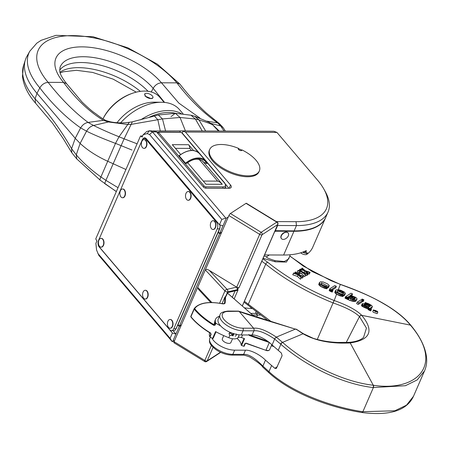 <?xml version="1.0" encoding="UTF-8"?>
<svg xmlns="http://www.w3.org/2000/svg" width="449" height="449" viewBox="0 0 449 449"><rect width="100%" height="100%" fill="white"/><g stroke="black" fill="none" stroke-linecap="round" stroke-linejoin="round"><path stroke-width="0.67" d="M296.767 329.751A1.863 0.718 122.5 0 0 296.598 329.375A1.863 0.718 122.5 0 0 296.183 329.381L295.655 329.218C270.786 321.535 256.744 317.718 239.542 311.673L238.913 311.46A1.863 1.134 -89.8 0 0 238.262 311.118L227.901 311.073A1.863 1.134 90.2 0 1 228.552 311.421L238.733 311.292M241.259 334.96L243.077 330.784A16.321 7.493 -156.5 0 1 226.335 325.037A16.321 7.493 -156.5 0 1 220.061 314.811L218.242 318.992A16.321 7.493 23.5 0 0 224.517 329.212A16.321 7.493 23.5 0 0 241.259 334.96L252.063 335.005C256.587 334.533 266.403 339.169 272.077 344.967L281.433 353.116L282.09 355.715L276.315 368.477L274.822 368.309L265.471 360.16L262.901 366.075L268.968 371.649C290.688 391.702 329.723 406.665 362.635 411.711L394.856 410.779L406.508 405.161L413.495 396.265L424.507 370.93L417.205 379.916L405.413 385.713L373.141 387.543C339.691 383.738 302.851 363.729 280.861 344.288L274.653 339.046L272.077 344.967M303.44 333.747A1.863 0.73 122.5 0 0 303.395 333.714L296.598 329.375A1.863 1.863 0 0 0 296.138 329.162L303.075 333.775L282.556 342.363L276.533 337.278A1.863 0.971 -50.4 0 0 274.653 339.046L274.446 338.872C265.443 332.849 258.59 330.167 253.881 330.823A1.863 1.134 -89.8 0 0 253.618 328.225L242.819 328.18A14.452 6.634 -156.5 0 1 224.203 319.755A14.452 6.634 -156.5 0 1 228.552 311.421M276.533 337.278L276.331 337.109C266.476 330.526 258.905 327.562 253.618 328.225L239.295 311.589M274.446 338.872L276.331 337.109L295.61 329.005L295.975 329.319M211.928 338.046A16.321 7.493 23.5 0 0 234.653 350.153L245.457 350.198C249.986 349.737 259.775 354.351 265.471 360.16M271.342 345.724L273.974 346.628M223.725 335.611L222.328 338.832A4.664 2.138 23.5 0 0 222.9 340.679A4.664 2.138 23.5 0 0 227.379 343.199A4.664 2.138 23.5 0 0 230.876 342.553L232.537 338.731M234.653 350.153L232.835 354.334A1.863 1.134 90.2 0 1 231.909 355.114C226.397 354.918 221.043 353.077 215.857 349.58C208.499 343.642 209.178 341.543 209.818 338.366A16.321 7.493 23.5 0 0 216.092 348.587A16.321 7.493 23.5 0 0 232.835 354.334L243.639 354.379C248.269 353.902 254.622 357.735 262.699 365.89L262.901 366.075A1.863 0.92 132.8 0 0 262.889 367.226L268.771 372.625A1.863 0.943 132.5 0 0 268.889 372.704M424.507 370.93C426.41 366.67 427.072 362.006 426.494 356.938C425.214 346.976 420.034 336.469 410.942 325.43A1.863 1.184 140.7 0 0 410.425 325.138C444.746 365.076 416.795 391.882 373.523 385.27L373.287 385.242C340.769 381.577 304.568 361.855 282.769 342.542L282.556 342.363A1.863 0.971 -49.5 0 0 280.653 344.108M303.659 334.146A1.863 0.73 122.5 0 0 303.49 333.775A1.863 0.73 122.5 0 0 303.075 333.775C320.081 343.704 341.279 343.384 350.214 342.946C370.492 339.932 374.337 330.728 361.742 315.35L361.658 315.26C356.528 310.113 347.369 305.202 334.179 300.521L336.576 294.252L335.729 293.674L336.402 292.131L335.459 290.986L335.947 289.981L338.445 289.678L341.173 290.43L344.417 292.097L345.416 293.405L344.725 294.129L337.564 290.772L337.177 291.435L337.94 292.495L340.421 293.702L342.862 294.263L343.67 294.987L339.725 293.927L336.402 292.131M289.757 256.065L312.257 271.578L340.393 284.464C367.927 294.493 376.593 299.455 388.312 306.487C398.134 312.801 405.498 319.009 410.403 325.115L410.425 325.138M373.141 387.543A1.863 0.842 -83.2 0 0 373.287 385.242L350.214 342.946L348.811 342.581L349.305 342.334C355.967 341.745 360.721 340.101 363.561 337.407L366.446 328.118L359.486 316.579C354.598 311.87 345.837 307.335 333.214 302.974L333.147 302.946C307.296 292.439 284.823 279.502 265.724 264.141L261.818 261.245M317.252 339.506L334.118 300.499C308.727 290.189 286.614 277.465 267.778 262.317L262.906 258.742M244.413 301.268L271.151 321.563M249.863 306.706L251.238 307.874M264.119 255.952L266.622 256.811L269.305 254.965M266.622 256.811C267.582 257.047 263.125 256.884 274.855 260.594A1.863 1.268 -78.5 0 0 275.31 261.818L263.086 258.327M290.234 254.757L288.707 258.944L284.301 261.514L274.855 260.594M345.416 293.405L344.54 295.33L344.052 295.672L343.491 295.408M343.67 294.987L342.997 296.531L339.988 295.829L336.576 294.252M377.817 312.139L377.143 313.683L373.164 312.223L372.782 311.443L373.45 309.9L377.418 311.314L377.817 312.139L373.804 310.652L373.45 309.9M356.972 299.214L355.861 301.195L354.166 301.56L349.99 300.504L344.978 298.147L345.651 296.604L351.017 293.225L352.577 293.966L350.568 295.223L355.883 297.457L357.022 298.759L356.534 299.646L354.839 300.016L352.993 299.747L345.651 296.604M352.577 293.966L351.825 295.56M364.689 303.788L365.25 302.503L368.887 303.844L371.548 305.404L372.401 306.566L371.733 308.109L370.863 308.772M370.201 308.255L371.435 309.367L370.767 310.91L369.527 310.411L367.967 309.277L368.73 307.341L364.975 306.01L362.427 304.444L362.354 303.642L364.021 303.614L370.543 306.078L370.762 305.629L369.914 304.871L365.694 303.137L365.25 302.503M368.057 308.884L362.147 306.33L361.484 305.415L362.158 303.872M361.529 300.128L362.135 299.017L363.909 299.831L363.19 301.52L362.191 301.369M362.539 300.628L361.866 302.171L358.195 304.4L356.641 303.642L357.314 302.098L360.99 299.859L362.539 300.628L358.869 302.856L357.314 302.098M336.638 294.291L337.306 292.748M335.729 293.674L334.786 292.529L335.476 290.469M289.347 257.182L286.417 262.064L275.31 261.818M327.512 287.27L326.844 288.814L324.621 288.292L320.558 286.395L318.734 284.571L319.424 282.511L320.597 281.77L323.185 281.978L327.433 283.824L329.151 285.3L328.561 286.423L321.484 282.87L321.097 283.527L322.337 284.947L326.709 286.518L327.512 287.27L324.532 286.484L321.226 284.851L319.699 283.56L319.424 282.511M329.246 285.704L328.371 287.629L327.888 287.966L327.332 287.686M332.894 290.537L332.226 292.08L329.824 291.059L329.184 290.447L329.875 288.724L334.808 285.575L336.363 286.322L331.626 289.336L332.984 290.228L332.894 290.537L330.498 289.515L329.875 288.724M336.363 286.322L335.695 287.865L332.378 289.947M294.645 273.25L295.543 271.937L298.405 274.586L303.412 276.287L302.744 277.83L301.402 277.779M302.306 278.094L302.974 276.55L298.995 275.142L301.571 277.387L300.465 279.194L297.395 276.382L292.72 274.754L293.826 272.953L297.502 274.3L295.105 272.195M297.642 273.884L298.08 272.88L299.421 272.088L300.246 272.627L299.578 274.171L298.237 274.962M298.939 270.725L299.825 269.434L302.699 272.049L307.717 273.733L306.611 275.534L307.279 273.991L303.294 272.605L305.881 274.822L304.776 276.623L301.689 273.839L299.977 273.256M298.383 272.7L297.014 272.223L298.119 270.427L301.795 271.768L299.393 269.681M306.611 275.534L305.707 275.226M304.192 272.554L302.581 271.937M301.313 269.344L302.194 268.059L305.079 270.657L310.102 272.33L309.428 273.879L308.093 273.823M308.996 274.131L309.67 272.588L305.674 271.207L308.272 273.407L307.599 274.951L307.099 275.153M244.43 307.801A47.723 21.906 23.5 0 0 252.041 308.542M176.53 327.602L177.905 324.941L179.224 326.49L181.267 325.16L221.733 232.094L219.69 233.424L218.371 231.875L219.527 229.214A4.664 2.834 90.2 0 0 219.903 224.971M305.011 253.045A4.198 1.925 -156.5 0 1 302.604 252.17M304.136 252.164L303.732 252.248L303.631 251.771M274.693 231.633A2.795 1.813 -40.4 0 1 276.18 231.207L293.955 231.28A74.601 34.247 23.5 0 0 325.564 217.771A74.601 34.247 23.5 0 0 325.643 217.58M275.327 230.825L277.639 225.505L296.435 225.583L294.123 230.898L275.102 230.685M294.123 230.898A74.601 34.247 23.5 0 0 325.727 217.389L328.039 212.074A74.601 34.247 23.5 0 0 325.256 191.566L323.785 188.939A71.801 32.962 23.5 0 0 317.662 180.274L276.943 132.421L185.454 132.057L230.545 185.044A5.596 2.571 -156.5 0 1 231.229 187.261A5.596 2.571 -156.5 0 1 228.861 188.271L205.895 188.182A1.863 0.859 -156.5 0 1 203.492 187.093L156.566 131.939L152.492 131.922L225.813 218.096L226.279 218.242L228.339 216.901L228.917 215.571A1.863 0.483 -58.6 0 1 230.399 213.516L246.035 203.341A1.863 0.483 -58.6 0 1 246.349 203.268A1.863 0.483 -58.6 0 1 246.428 203.582M325.564 217.771L312.762 247.208A74.601 34.247 -156.5 0 1 306.903 254.325A4.198 1.925 -156.5 0 1 300.65 252.826M303.732 252.248L306.437 253.578A74.601 34.247 23.5 0 0 307.559 252.804L306.903 254.325M306.437 253.578L305.977 250.705A74.601 34.247 -156.5 0 1 283.633 255.021L265.482 254.948A2.329 1.51 -40.4 0 1 264.669 254.69M306.459 250.643L305.977 250.705M288.073 232.891A4.383 2.84 139.6 0 0 287.989 232.778A4.383 2.84 139.6 0 0 284.486 232.419A4.383 2.84 139.6 0 0 281.169 235.607A4.383 2.84 139.6 0 0 281.31 238.458A4.383 2.84 139.6 0 0 281.405 238.565M288.314 235.848A4.383 2.84 139.6 0 0 288.174 232.997A4.383 2.84 139.6 0 0 284.672 232.633A4.383 2.84 139.6 0 0 281.349 235.82A4.383 2.84 -40.4 0 0 281.495 238.677A4.383 2.84 -40.4 0 0 284.997 239.036A4.383 2.84 -40.4 0 0 288.314 235.848M143.141 134.722L146.761 131.506L149.433 130.766L147.154 133.611L143.141 134.722L142.086 137.141A6.595 4.007 -89.8 0 0 140.486 136.025L142.614 135.929M140.486 136.025L95.789 238.823A6.595 4.007 -89.8 0 0 96.95 240.95L95.895 243.375L96.557 249.975L98.814 255.38L172.13 341.549L170.104 338.327L97.854 253.416M226.279 218.242L222.973 225.836L219.488 224.747L221.8 219.426L149.551 134.515L147.154 133.611M219.488 224.747L146.273 138.702A4.664 2.834 90.2 0 0 144.645 137.837A4.664 2.834 90.2 0 0 142.322 139.796L142.226 140.021M170.104 338.327L172.416 333.006L99.201 246.961A4.664 2.834 90.2 0 1 98.208 241.511M172.416 333.006L175.901 334.101L172.601 341.695L172.13 341.549M172.601 341.695L174.655 340.359L174.077 341.683L204.834 360.474A1.863 0.483 121.4 0 0 204.682 361.529A1.863 1.863 0 0 0 206.675 361.501A1.863 1.588 -123.1 0 0 207.191 360.878A1.863 0.859 -156.5 0 1 204.834 360.474L211.384 345.416M174.24 342.671A1.863 0.483 -58.6 0 1 173.931 342.744A1.863 0.483 -58.6 0 1 174.077 341.683M210.8 302.536L198.61 289.487L197.7 287.366L211.877 302.542M181.267 325.16L174.655 340.359M250.811 313.396L256.154 313.419L257.535 315.041L256.637 317.112M258.119 313.402A71.801 32.962 -156.5 0 1 256.154 313.419M236.657 287.13L209.402 270.478C207.696 269.327 206.327 269.136 205.3 269.894L224.943 290.924A1.863 0.859 23.5 0 0 227.643 291.906A1.863 1.409 -102.9 0 0 227.031 289.341L236.657 287.13L237.588 289.622L238.251 288.101L236.713 287.164A1.863 0.859 -156.5 0 0 239.07 287.568L238.251 288.101M221.733 232.094L228.339 216.901M276.354 221.604L296.043 221.683A71.801 32.962 23.5 0 0 323.785 188.939M259.342 170.951L258.944 171.866A27.041 12.415 -156.5 0 1 229.198 172.467A27.041 12.415 -156.5 0 1 209.346 150.297L209.745 149.388A27.041 12.415 23.5 0 0 229.591 171.552A27.041 12.415 23.5 0 0 259.342 170.951A27.041 12.415 23.5 0 0 241.831 149.865A1.914 0.876 -156.5 0 1 241.854 150.286A1.914 0.876 -156.5 0 1 239.749 150.325A1.914 0.876 -156.5 0 1 238.346 148.759A1.914 0.876 -156.5 0 1 238.739 148.462A27.041 12.415 23.5 0 0 209.745 149.388M219.69 233.424L222.973 225.836M179.224 326.49L175.918 334.09L173.056 330.717M176.749 327.602A4.664 2.834 90.2 0 1 176.025 328.763A4.664 2.834 90.2 0 1 173.701 330.722L171.484 330.711A4.664 2.834 -89.8 0 0 173.802 328.752L217.237 228.85A4.664 2.834 -89.8 0 0 216.592 222.35L145.97 139.353A4.664 2.834 -89.8 0 0 144.337 138.488A4.664 2.834 -89.8 0 0 142.019 140.447L98.578 240.35A4.664 2.834 -89.8 0 0 99.229 246.849L169.851 329.847A4.664 2.834 -89.8 0 0 171.484 330.711M177.905 324.941L218.371 231.875M173.802 328.752L176.025 328.763L219.46 228.861A4.664 2.834 90.2 0 0 219.887 224.87M213.146 229.467A4.383 2.66 -89.8 0 0 213.292 229.478A4.383 2.66 -89.8 0 0 214.145 229.248A4.383 2.66 -89.8 0 0 215.941 224.393A4.383 2.66 -89.8 0 0 213.331 220.712A4.383 2.66 -89.8 0 0 213.18 220.717M170.205 328.236A4.383 2.66 -89.8 0 0 170.351 328.241A4.383 2.66 -89.8 0 0 172.904 325.171A4.383 2.66 -89.8 0 0 170.384 319.475A4.383 2.66 -89.8 0 0 170.238 319.48M188.299 200.271A4.383 2.66 -89.8 0 0 188.451 200.276A4.383 2.66 -89.8 0 0 191.128 195.854A4.383 2.66 -89.8 0 0 188.485 191.515A4.383 2.66 -89.8 0 0 188.339 191.521M145.358 299.034A4.383 2.66 -89.8 0 0 145.504 299.045A4.383 2.66 -89.8 0 0 147.098 298.181A4.383 2.66 -89.8 0 0 148.058 293.292A4.383 2.66 -89.8 0 0 145.543 290.279A4.383 2.66 -89.8 0 0 145.392 290.284M144.135 148.366A4.383 2.66 -89.8 0 0 144.281 148.372A4.383 2.66 -89.8 0 0 145.139 148.142A4.383 2.66 -89.8 0 0 146.93 143.287A4.383 2.66 -89.8 0 0 144.32 139.605A4.383 2.66 -89.8 0 0 144.168 139.611M101.193 247.13A4.383 2.66 -89.8 0 0 101.339 247.135A4.383 2.66 -89.8 0 0 102.933 246.277A4.383 2.66 -89.8 0 0 103.887 241.382A4.383 2.66 -89.8 0 0 101.373 238.368A4.383 2.66 -89.8 0 0 101.227 238.374M122.779 197.751A4.383 2.66 -89.8 0 0 122.813 197.756A4.383 2.66 -89.8 0 0 122.846 197.756A4.383 2.66 -89.8 0 0 125.49 193.356A4.383 2.66 -89.8 0 0 122.846 188.99A4.383 2.66 -89.8 0 0 122.813 188.99M213.853 229.248A4.383 2.66 -89.8 0 0 215.643 224.393A4.383 2.66 -89.8 0 0 213.034 220.712A4.383 2.66 -89.8 0 0 212.181 220.936A4.383 2.66 90.2 0 0 210.385 225.796A4.383 2.66 90.2 0 0 213 229.478A4.383 2.66 90.2 0 0 213.853 229.248M167.533 322.545A4.383 2.66 -89.8 0 0 170.053 328.241A4.383 2.66 -89.8 0 0 172.607 325.171A4.383 2.66 90.2 0 0 170.087 319.475A4.383 2.66 90.2 0 0 167.533 322.545M190.831 195.854A4.383 2.66 -89.8 0 0 188.187 191.515A4.383 2.66 -89.8 0 0 185.51 195.938A4.383 2.66 90.2 0 0 188.153 200.276A4.383 2.66 90.2 0 0 190.831 195.854M143.652 291.137A4.383 2.66 -89.8 0 0 142.698 296.026A4.383 2.66 -89.8 0 0 145.212 299.04A4.383 2.66 -89.8 0 0 146.806 298.181A4.383 2.66 90.2 0 0 147.76 293.292A4.383 2.66 90.2 0 0 145.246 290.279A4.383 2.66 90.2 0 0 143.652 291.137M144.842 148.142A4.383 2.66 -89.8 0 0 146.632 143.287A4.383 2.66 -89.8 0 0 144.022 139.605A4.383 2.66 -89.8 0 0 143.169 139.835A4.383 2.66 90.2 0 0 141.373 144.69A4.383 2.66 90.2 0 0 143.989 148.372A4.383 2.66 90.2 0 0 144.842 148.142M102.636 246.271A4.383 2.66 -89.8 0 0 103.596 241.382A4.383 2.66 -89.8 0 0 101.076 238.368A4.383 2.66 -89.8 0 0 99.482 239.233A4.383 2.66 90.2 0 0 98.527 244.121A4.383 2.66 90.2 0 0 101.042 247.135A4.383 2.66 90.2 0 0 102.636 246.271M122.549 197.751A4.383 2.66 -89.8 0 0 125.192 193.351A4.383 2.66 -89.8 0 0 122.549 188.99A4.383 2.66 -89.8 0 0 122.515 188.99A4.383 2.66 90.2 0 0 119.872 193.384A4.383 2.66 90.2 0 0 122.515 197.751A4.383 2.66 90.2 0 0 122.549 197.751M181.43 324.784L179.387 326.109L178.068 324.56M221.565 232.475L219.522 233.806L218.208 232.256M219.522 233.806L179.387 326.109M220.577 325.828A51.41 23.601 23.5 0 1 215.93 323.263L215.7 323.027L214.869 324.93L214.139 324.812A50.945 23.387 -156.5 0 1 194.759 308.755L194.72 308.558A41.499 19.049 -156.5 0 1 222.204 303.765A4.198 1.925 23.5 0 0 225.151 302.817L225.617 296.475A1.863 0.859 -156.5 0 0 225.656 296.463L227.643 291.906L237.195 289.712L237.594 290.06L237.588 289.622M234.182 298.815L238.082 289.846L237.527 290.206A4.664 2.138 -156.5 0 1 236.864 290.469L227.677 292.585L226.027 296.379L225.656 296.463M245.334 343.592L244.2 346.218L243.756 346.258L244.913 343.597L246.114 343.143L245.356 343.558L245.973 343.356L265.881 350.321L246.018 343.317M243.756 346.258L241.573 345.494L244.548 338.653L241.433 337.564A3.732 1.712 23.5 0 0 237.998 337.67L239.227 334.847M269.209 342.469L249.414 335.543L248.875 334.477M241.573 345.494L241.152 345.124A15.384 7.061 23.5 0 0 237.021 338.4M215.93 323.263L215.105 325.16L213.775 325.329A51.41 23.601 -156.5 0 1 194.221 309.125L190.915 316.719A51.41 23.601 23.5 0 0 210.474 332.928L211.142 334.281L209.986 336.935L209.75 336.705A18.65 8.559 -156.5 0 1 209.666 332.877L209.717 332.754M209.986 336.935A51.41 23.601 23.5 0 0 212.607 338.423L215.582 331.581A51.41 23.601 23.5 0 0 228.799 337.715A9.322 4.282 23.5 0 0 237.998 337.67M216.014 331.822L213.185 338.327L212.607 338.423M230.27 332.389L228.973 333.927M229.108 333.388L229.748 335.543L232.661 335.268L232.969 335.964L233.94 333.742M210.474 332.928L210.907 334.045L209.75 336.705M194.108 308.811L190.836 316.332A0.932 0.427 23.5 0 0 190.814 316.371A0.932 0.427 23.5 0 0 190.915 316.719A0.466 0.309 140.9 0 0 190.932 317.022C195.674 322.814 202.179 328.202 210.429 333.186L210.907 334.045L210.699 333.405M225.617 296.475L225 296.873L222.047 303.67M277.173 222.435A1.863 0.483 121.4 0 0 277.1 222.059A1.863 0.483 121.4 0 0 276.792 222.132A1.863 1.588 56.9 0 1 277.667 224.59A1.863 0.859 23.5 0 0 277.841 224.393A1.863 0.859 23.5 0 0 277.802 223.944M242.297 305.932L277.667 224.59L262.031 234.765A1.863 1.588 -123.1 0 0 261.155 232.307A1.863 0.483 121.4 0 0 259.668 234.361A1.863 0.859 23.5 0 0 262.031 234.765L239.07 287.568M213.775 325.329L215.385 319.716M249.414 335.543L249.588 334.993M215.7 323.027A18.65 8.559 -156.5 0 1 215.61 319.2A18.65 8.559 -156.5 0 1 219.398 316.332M233.025 333.444L233.166 334.107L233.974 333.652M236.241 333.921L236.067 334.309M233.862 333.719A1.925 1.431 148.6 0 0 232.969 335.964M233.082 333.59A2.329 1.734 148.6 0 0 232.296 335.454L232.661 335.268M232.296 335.454L231.488 334.292A2.329 1.734 -31.4 0 1 231.398 334.163A2.329 1.734 -31.4 0 1 231.319 332.821M229.495 332.838L231.229 333.725M235.231 336.234A1.925 1.431 148.6 0 0 236.404 334.387M241.152 345.124L244.043 338.479M221.8 219.426L225.813 218.096M149.551 134.515L152.492 131.922L149.433 130.766L154.26 131.069M276.943 132.421L273.884 131.265L182.142 130.9L185.454 132.057M154.293 130.979L182.142 130.9M296.043 221.683L296.435 225.583A74.601 34.247 23.5 0 0 328.039 212.074M277.639 225.505L277.499 225.179M228.468 188.271A7.459 3.424 23.5 0 0 227.469 186.458L225.735 184.421M157.913 132.298L156.864 132.292M204.873 187.979A1.863 0.859 23.5 0 0 205.715 188.12L222.755 188.187A7.459 3.424 23.5 0 0 225.914 186.835L225.387 188.052A7.459 3.424 -156.5 0 1 225.275 188.26M187.289 162.779L186.369 163.475L185.504 163.217A17.27 11.197 -40.4 0 1 205.591 160.821A17.27 11.197 -40.4 0 1 206.989 163.307L206.546 163.554L203.324 162.038L201.988 160.467M206.989 163.307L206.546 163.554A16.63 10.782 139.6 0 0 186.369 163.475M187.66 162.712L205.979 184.242L222.272 184.309L202.673 161.118M185.504 163.217L179.196 155.809L179.634 155.556L179.196 155.809A17.27 11.197 139.6 0 1 199.283 153.412L205.591 160.821L207.034 163.38M193.536 150.533L188.591 144.718L172.293 144.657L180.655 154.484M188.591 144.718A4.664 2.834 90.2 0 1 189.77 148.4L175.43 148.344M203.268 181.059L217.602 181.115L199.019 159.277M191.515 150.454L189.77 148.4M222.272 184.309A18.65 11.326 -89.8 0 0 217.602 181.115M156.566 131.939L153.766 130.782M241.568 150.544A1.863 0.859 23.5 0 0 241.326 150.112A1.863 0.859 23.5 0 0 240.911 149.736A1.863 0.859 23.5 0 0 239.39 149.074A1.863 0.859 23.5 0 0 238.352 149.141M241.556 150.499L241.831 149.865M238.739 148.462L238.47 149.09M252.664 315.018L257.535 315.041A74.601 34.247 -156.5 0 0 260.235 315.007M35.538 103.158L35.061 98.808L36.975 93.336L75.23 138.298L80.13 143.411C87.594 150.32 96.804 156.28 107.766 161.286L125.928 169.509M151.262 91.972L153.16 88.33C155.219 84.917 157.992 83.076 161.472 82.801A61.636 28.293 23.5 0 0 103.18 49.671A61.636 28.293 23.5 0 0 56.394 57.175A61.636 28.293 23.5 0 0 63.545 82.408L48.133 82.347C44.642 82.627 41.875 84.468 39.821 87.875A88.464 40.612 -156.5 0 1 29.567 51.629A88.464 40.612 -156.5 0 1 29.786 51.231L26.873 56.456A89.054 40.881 23.5 0 0 25.397 59.846A89.054 40.881 23.5 0 0 36.975 93.336L39.821 87.875C52.179 104.028 65.784 117.369 80.64 127.892L75.23 138.298L71.593 148.709L71.834 152.761L63.129 138.494L52.595 123.239L35.516 103.135C27.821 94.234 23.466 85.237 22.45 76.156L23.561 65.537A88.464 40.612 23.5 0 0 35.061 98.808C48.346 112.839 60.525 129.475 71.593 148.709L76.274 154.81L80.13 143.411L86.55 131.175C93.729 134.756 103.377 138.82 115.505 143.371L131.995 150.045M71.834 152.761L76.751 158.901L76.274 154.81C82.565 162.285 90.777 169.66 100.907 176.94L115.505 143.377L119.03 136.782L124.115 138.814L105.908 180.341L117.992 187.654M185.431 130.912L180.043 117.481L175.351 113.316L171.018 116.594M59.7 70.196A53.616 24.616 -156.5 0 1 99.15 64.858A53.616 24.616 -156.5 0 1 148.069 91.31M199.889 118.036L178.87 103.124L161.472 82.801L176.884 82.863L179.942 84.131M175.649 113.316A42.896 27.81 139.6 0 0 149.321 117.228M140.745 119.816A44.294 28.719 -40.4 0 1 181.205 113.563M182.996 113.737L179.505 109.64A44.294 28.719 139.6 0 0 161.758 102.26A44.294 28.719 139.6 0 0 120.596 122.869M116.993 122.723A37.301 24.184 -40.4 0 1 154.304 102.164L161.758 102.26M102.939 118.912A37.301 24.184 -40.4 0 1 103.175 118.457A37.301 24.184 -40.4 0 1 132.96 93.111A37.301 24.184 -40.4 0 1 159.822 97.298L164.143 102.378M152.929 97.775L151.01 98.584L144.976 96.075L145.336 95.878L144.718 93.959A3.878 1.779 -156.5 0 1 144.746 93.897A4.546 2.088 23.5 0 1 146.526 93.308A4.546 2.088 23.5 0 1 151.145 94.879A4.546 2.088 23.5 0 1 152.957 97.708L152.907 97.837M144.993 96.047L145.083 95.839A0.786 0.359 -156.5 0 1 145.409 95.704A3.878 1.779 -156.5 0 1 144.724 93.942L144.707 93.987M103.175 118.457L103.668 117.526A35.437 22.972 -40.4 0 1 131.961 93.448L132.96 93.111M144.976 96.075L145.083 95.839A4.546 2.088 23.5 0 0 151.01 98.584A4.546 2.088 23.5 0 0 152.957 97.708M340.179 290.559L337.957 290.548L343.502 293.146L343.704 292.911L343.126 291.872L340.959 290.806L340.179 290.559L339.809 291.418M338.625 290.862L338.832 290.385M339.169 291.115L339.472 290.424M340.544 291.766L340.959 290.806M341.476 292.198L341.914 291.205M342.211 292.546L342.632 291.569M342.727 292.787L343.126 291.872M343.092 292.956L343.446 292.131M343.333 293.068L343.637 292.366M343.547 293.102L343.743 292.647M337.081 292.596L337.39 291.934M337.216 291.564L337.564 290.772M344.052 295.672L344.725 294.129M344.243 295.56L344.916 294.016M344.405 295.448L345.073 293.904M344.54 295.33L345.208 293.786M342.267 296.424L342.941 294.881M341.526 296.273L342.2 294.729M340.757 296.071L341.431 294.527M339.988 295.829L340.656 294.286M339.057 295.47L339.725 293.927M337.934 294.976L338.608 293.433M335.083 293.051L335.757 291.508M334.786 292.529L335.459 290.986M323.864 288.028L324.532 286.484M324.621 288.292L325.295 286.748M322.943 287.641L323.617 286.103M321.838 287.113L322.505 285.57M320.558 286.395L321.226 284.851M319.66 285.749L320.333 284.206M319.026 285.104L319.699 283.56M318.734 284.571L319.402 283.027M328.371 287.629L329.044 286.092M328.236 287.747L328.909 286.204M328.079 287.86L328.747 286.316M327.888 287.966L328.561 286.423M321.142 283.656L321.484 282.87M326.114 288.685L326.788 287.141M325.385 288.516L326.058 286.973M331.603 291.861L332.277 290.318M331.777 291.923L332.445 290.38M331.435 291.799L332.108 290.256M331.272 291.732L331.946 290.189M331.098 291.665L331.772 290.121M330.93 291.592L331.603 290.054M330.767 291.524L331.441 289.981M330.604 291.452L331.278 289.908M330.453 291.384L331.121 289.841M330.312 291.317L330.986 289.773M329.824 291.059L330.498 289.515M329.499 290.834L330.167 289.291M329.285 290.626L329.953 289.083M329.184 290.447L329.858 288.903M332.086 292.03L332.754 290.486M331.934 291.979L332.602 290.436M303.412 276.287L302.974 276.55M300.465 279.194L301.133 277.65L298.063 274.833L293.393 273.211M301.571 277.387L301.133 277.65M297.395 276.382L298.063 274.833M298.4 274.58L298.905 273.419L298.08 272.88M300.246 272.627L298.905 273.419M301.689 273.839L302.362 272.296L297.687 270.68M304.776 276.623L305.443 275.08L302.362 272.296M307.717 273.733L307.279 273.991M305.881 274.822L305.443 275.08M304.074 272.448L304.742 270.899L300.061 269.293L300.493 269.041L304.175 270.377L301.767 268.306M307.161 275.209L307.834 273.666L304.742 270.899M310.102 272.33L309.67 272.588M308.272 273.407L307.834 273.666M374.062 310.697L377.508 311.976L377.154 311.264L373.764 310.057L374.062 310.697M376.066 311.932L375.555 311.062L374.528 310.899L375.386 310.366L376.032 310.747L376.599 311.297L375.83 311.202L376.099 311.847M375.325 311.6L375.555 311.062M375.274 311.572L375.51 311.034M374.915 311.365L375.156 310.826M376.29 312.01L376.599 311.297M376.268 312.004L376.548 311.353M376.217 311.988L376.481 311.376M376.133 311.96L376.385 311.376M376.071 311.774L376.256 311.353M375.847 311.123L376.318 311.095L375.572 310.562L375.224 310.781L375.847 311.123M375.426 310.899L375.572 310.562M375.718 311.062L375.858 310.736M375.931 311.157L376.06 310.86M355.861 301.195L356.534 299.646M355.069 301.487L355.743 299.943M354.166 301.56L354.839 300.016M353.161 301.464L353.834 299.921M352.319 301.29L352.993 299.747M351.292 300.987L351.965 299.444M349.99 300.504L350.663 298.961M348.334 299.786L349.008 298.243M347.835 299.55L348.503 298.007M347.279 299.287L347.947 297.738M346.667 298.989L347.341 297.44M346.039 298.675L346.712 297.131M345.477 298.4L346.145 296.851M350.602 295.56L347.683 297.03L352.269 299.034L354.317 299.096L355.193 298.551L355.108 297.861L354.138 297.036L350.602 295.56L349.928 297.103L348.609 297.575M349.53 296.997L350.203 295.453M354.435 299.404L352.645 298.142L349.928 297.103M350.405 297.249L351.079 295.706M350.966 297.446L351.64 295.902M351.539 297.659L352.212 296.116M352.1 297.895L352.768 296.351M352.645 298.142L353.312 296.598M353.47 298.579L354.138 297.036M354.042 298.983L354.716 297.44M354.62 298.978L355.108 297.861M355.047 298.692L355.26 298.203M371.525 308.373L372.193 306.83L370.313 307.997M370.307 308.401L370.56 307.823M370.532 310.837L371.2 309.294L369.263 308.345L368.612 307.537M370.24 310.73L370.908 309.187M369.886 310.579L370.56 309.035M369.527 310.411L370.201 308.867M369.201 310.248L369.875 308.704M368.904 310.085L369.578 308.542M368.59 309.889L369.263 308.345M368.32 309.687L368.994 308.143M368.09 309.468L368.764 307.924M367.967 309.277L368.635 307.733M368 308.85L368.674 307.307M367.209 308.654L367.877 307.11M366.474 308.429L367.142 306.886M365.772 308.182L366.446 306.639M365.026 307.879L365.699 306.336M364.302 307.554L364.975 306.01M363.589 307.2L364.257 305.657M362.736 306.723L363.409 305.18M362.147 306.33L362.82 304.781M361.754 305.988L362.427 304.444M361.524 305.685L362.197 304.141M370.588 306.033L370.762 305.629M370.245 306.24L370.61 305.404M369.92 306.072L370.318 305.152M369.493 305.842L369.914 304.871M368.915 305.545L369.353 304.545M368.135 305.163L368.573 304.158M367.439 304.843L367.871 303.85M366.811 304.562L367.226 303.608M366.165 304.304L366.564 303.389M365.682 304.113L366.064 303.232M365.323 303.995L365.694 303.137M367.209 305.101L364.863 304.366L364.021 304.59L365.273 305.657L368.494 306.987L369.959 306.431L367.209 305.101L366.681 306.319M364.981 305.494L365.419 304.473M365.694 305.87L366.199 304.708M367.956 306.802L368.449 305.657M364.195 304.95L364.453 304.355M364.504 305.197L364.863 304.366M363.19 301.52L363.864 299.971L361.961 299.129M363.067 301.554L363.741 300.011M362.904 301.56L363.572 300.011M362.685 301.52L363.353 299.977M362.433 301.453L363.101 299.91M362.517 300.622L362.865 299.825M362.287 300.504L362.629 299.719M362.051 300.387L362.394 299.59M361.855 300.291L362.214 299.466M361.686 300.207L362.062 299.337M361.574 300.151L361.978 299.219M358.195 304.4L358.869 302.856M252.063 335.005L253.881 330.823L243.077 330.784A1.863 1.134 -89.8 0 0 242.819 328.18M238.262 311.118A1.863 1.863 0 0 1 238.862 311.219L295.448 329.156M349.305 342.334L337.777 342.452C329.179 342.11 320.979 340.729 313.178 338.293L303.395 333.714A1.863 0.73 122.5 0 0 302.98 333.714M271.611 365.565L268.968 371.649A1.863 0.943 132.4 0 0 268.973 372.81C291.777 393.683 330.739 407.709 361.742 412.491A1.863 0.876 99.1 0 1 361.496 412.367M373.523 385.27A1.863 0.847 -83.3 0 1 373.377 387.571L362.865 411.744A1.863 0.881 99 0 1 361.973 412.53A1.863 0.881 99 0 1 361.86 412.496M282.769 342.542A1.863 0.971 -49.4 0 0 280.861 344.288L278.217 350.366M277.325 366.687L274.822 368.309M245.457 350.198L243.639 354.379A1.863 1.134 90.2 0 1 242.713 355.159L242.713 355.159A1.863 1.134 90.2 0 1 242.707 355.159C243.425 354.878 245.777 355.49 249.767 356.994C257.49 361.922 261.801 365.267 262.693 367.041L262.805 367.119M268.76 371.458A1.863 0.943 132.5 0 0 268.771 372.625L268.973 372.81M362.635 411.711A1.863 0.876 99.1 0 1 361.742 412.491L361.973 412.53C389.676 415.987 406.85 410.566 413.495 396.265M262.699 365.89L262.889 367.226M289.801 255.947L303.406 266.111L331.177 280.76L340.381 284.369C367.164 293.719 396.203 307.341 410.919 325.402A1.863 1.184 140.7 0 0 410.919 325.402L410.919 325.402A1.863 1.184 140.7 0 0 410.403 325.115L361.742 315.35A1.863 1.145 -43.7 0 0 359.57 316.663M346.201 342.514L359.486 316.579A1.863 1.139 -43.9 0 1 361.658 315.26M333.214 302.974L334.118 300.499M244.02 302.166L248.291 305.342A1.863 0.87 131.2 0 1 248.308 304.197L265.724 264.141A1.863 0.915 -51.5 0 1 267.778 262.317M338.322 289.667L340.32 284.436M275.854 230.825L276.18 231.207M304.596 251.361L306.156 252.349M305.045 251.159L306.319 251.968M293.955 231.28L283.633 255.021M228.917 215.571L259.668 234.361L236.713 287.164M145.97 139.353L146.829 139.353M216.592 222.35L217.451 222.35M217.237 228.85L219.46 228.861M209.402 270.478L227.031 289.341A1.863 1.139 136.9 0 0 224.943 290.924L219.589 303.238M213.09 347.313L207.191 360.878L220.465 352.246M194.759 308.755A0.466 0.309 -39.1 0 0 194.221 309.125A0.932 0.427 -156.5 0 1 194.12 308.772L190.814 316.365L190.932 317.022A0.466 0.309 140.9 0 0 191.128 317.112A50.945 23.387 23.5 0 0 210.413 333.113M265.926 350.282A3.266 1.499 23.5 0 0 268.457 350.45M269.305 342.548L266.016 350.102A3.732 1.712 23.5 0 0 269.568 349.805C268.693 350.798 267.464 350.972 265.881 350.321L246.114 343.143M242.561 334.965L241.433 337.564M228.799 337.715L229.748 335.543M244.913 343.597L245.35 343.564L244.2 346.218M222.031 303.726L222.132 303.687C208.257 301.184 198.935 302.845 194.176 308.671L194.12 308.772A0.932 0.427 -156.5 0 1 194.136 308.732A0.466 0.41 35.2 0 1 194.72 308.558M194.226 308.609A41.965 19.262 -156.5 0 1 202.987 303.552M223.86 303.838A3.732 1.712 23.5 0 0 224.483 303.311A3.732 1.712 23.5 0 0 224.551 303.041L224.36 303.479M225.151 302.817A0.466 0.41 4.2 0 0 224.551 303.041L225 296.873M204.997 361.462A1.863 1.588 -123.1 0 0 206.675 361.501L220.717 352.364M246.035 203.341L276.792 222.132L261.155 232.307L230.399 213.516M237.195 289.712L236.864 290.469M227.424 293.163A1.398 0.64 -156.5 0 1 228.098 293.584L253.977 316.27M267.705 341.274L249.751 334.993M215.105 325.16L214.785 321.102L215.61 319.2M224.483 303.311C225.106 303.496 224.32 303.619 222.132 303.687L222.204 303.765M235.096 290.879L232.341 297.21M230.545 185.044L229.142 188.266M183.069 131.153L182.238 133.061M158.329 132.427A1.863 0.859 23.5 0 0 157.537 132.764A1.863 0.859 23.5 0 0 157.52 133.061M222.62 186.885A6.527 2.997 23.5 0 0 224.59 183.125L181.8 132.837A0.932 0.427 23.5 0 0 180.599 132.292L159.114 132.208A0.932 0.427 23.5 0 0 158.834 132.747L204.385 186.273A0.932 0.427 23.5 0 0 205.586 186.818L222.62 186.885A0.932 0.567 90.2 0 1 222.755 188.187L222.726 188.249M205.586 186.818A0.932 0.567 90.2 0 1 205.715 188.12L205.693 188.17M204.385 186.273A0.932 0.606 139.6 0 0 203.358 186.936M158.834 132.747A0.932 0.606 139.6 0 0 157.812 133.409M181.8 132.837A0.932 0.606 -40.4 0 1 182.182 132.994A0.932 0.606 -40.4 0 1 182.272 133.392M224.59 183.125A0.932 0.606 -40.4 0 1 224.966 183.276A0.932 0.606 -40.4 0 1 225.044 183.748M180.599 132.292A0.932 0.567 -89.8 0 0 180.274 132.124A0.932 0.567 -89.8 0 0 179.948 132.292M159.114 132.208A0.932 0.567 -89.8 0 0 158.789 132.034L157.447 132.977M180.223 131.086L179.774 132.118M76.751 158.901L100.178 180.144C99.723 180.212 99.97 179.145 100.907 176.94L105.908 180.341L104.656 183.574L116.353 191.532M218.461 131.046L212.551 124.738C210.704 123.784 206.186 122.179 198.986 119.917L195.422 119.041L180.043 117.481L162.471 118.912L158.329 114.983L132.382 121.825L129.318 122.296C122.947 123.2 116.706 123.054 110.589 121.864L105.998 120.568L103.393 120.321L108.394 121.976L127.533 124.44L131.029 124.407L162.471 118.912L165.597 131.029M205.648 130.99L198.986 119.917L194.597 116.218L190.96 115.202L175.351 113.316L158.329 114.983M202.224 130.979L195.422 119.041L190.96 115.202M160.293 131.007L157.852 119.754L154.271 115.893M132.382 121.825L124.115 138.814L137.102 143.815M164.581 102.417L153.16 88.33A54.206 24.886 23.5 0 0 101.889 59.189A54.206 24.886 23.5 0 0 60.75 65.784A54.206 24.886 23.5 0 0 59.986 67.591L59.734 70.566C59.7 73.445 61.984 77.806 66.581 83.654L63.545 82.408C75.915 99.038 89.199 111.678 103.393 120.321L88.071 122.425L93.577 125.467C90.76 126.186 88.414 128.088 86.55 131.175L80.64 127.892C82.532 124.794 85.007 122.97 88.071 122.425C74.051 111.846 60.738 98.483 48.133 82.347A81.033 37.2 -156.5 0 1 38.743 49.149A81.033 37.2 -156.5 0 1 100.262 39.31A81.033 37.2 -156.5 0 1 176.884 82.863C189.08 98.999 202.684 112.362 217.698 122.947L219.55 123.772L223.091 127.55L220.706 125.978L224.023 131.069M207.011 121.179L217.698 122.947L220.706 125.978L210.912 123.385M219.292 131.046L212.669 124.783L209.116 122.302L194.597 116.218M211.221 123.593L212.551 124.738M110.589 121.864L108.394 121.976L93.577 125.467C100.509 128.936 108.995 132.708 119.03 136.782L129.318 122.296M60.014 72.216A54.206 24.886 -156.5 0 1 140.312 91.366M337.878 290.924L338.007 290.57M338.024 290.52L338.344 289.672M375.145 311.499L375.381 310.955M227.901 311.073C222.71 311.741 220.094 312.992 220.061 314.811M209.818 338.366L210.351 337.148M231.909 355.114L242.713 355.159M248.291 305.342L268.075 320.631M144.337 138.488L146.082 138.494M213.331 220.712L213.034 220.712M213.292 229.478L213 229.478M170.351 328.241L170.053 328.241M170.384 319.475L170.087 319.475M188.485 191.515L188.187 191.515M188.451 200.276L188.153 200.276M145.504 299.045L145.212 299.04M145.543 290.279L145.246 290.279M144.32 139.605L144.022 139.605M144.281 148.372L143.989 148.372M101.373 238.368L101.076 238.368M101.339 247.135L101.042 247.135M122.846 188.99L122.549 188.99M122.813 197.756L122.515 197.751M242.359 305.988L277.841 224.393A1.863 1.863 0 0 0 277.1 222.059L246.349 203.268M173.931 342.744L204.682 361.529M254.151 316.321L227.447 293.118M271.785 344.709L269.568 349.805M225.914 186.835L224.966 183.276L182.182 132.994L180.274 132.124L158.789 132.034M179.19 155.601C187.429 149.618 194.125 148.888 199.283 153.412M202.673 161.124C198.284 157.975 193.053 158.671 186.986 163.2M240.911 149.736A3.732 3.732 0 0 0 239.39 149.074M100.076 180.111L116.319 191.611M223.091 127.55L225.37 131.074M213.965 126.034L213.359 125.456M136.243 92.152L113.176 79.153L92.69 72.452L76.459 70.302L63.186 71.795L60.222 72.968M219.55 123.772L206.102 112.806C196.628 104.089 187.901 94.52 179.92 84.109M179.926 84.109L157.419 64.201L127.875 47.813L93.061 36.734L55.996 35.336L41.185 40.292L36.824 43.149L29.786 51.231M66.581 83.654L82.105 102.086C88.532 108.22 92.971 112.014 95.418 113.457C99.588 116.723 103.113 119.092 105.998 120.568M23.561 65.537L25.397 59.846M256.076 311.808L255.38 313.413"/></g></svg>
